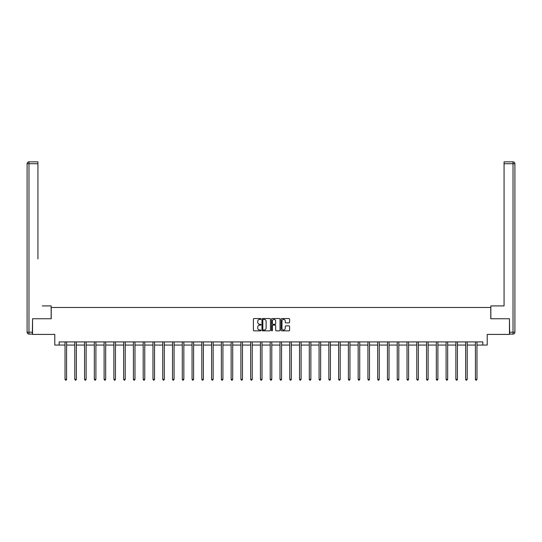 <?xml version="1.0" encoding="UTF-8"?>
<svg xmlns="http://www.w3.org/2000/svg" width="542" height="542" viewBox="0 0 542 542"><rect width="100%" height="100%" fill="white"/><g stroke="black" fill="none" stroke-linecap="round" stroke-linejoin="round"><path stroke-width="0.81" d="M260.98 318.987A0.434 0.434 0 0 0 260.546 318.554L254.015 318.554A0.617 0.617 0 0 0 253.399 319.17L253.399 330.234A0.617 0.617 0 0 0 254.015 330.85L260.546 330.85A0.434 0.434 0 0 0 260.98 330.424A0.434 0.434 0 0 0 260.546 329.99L259.706 329.99A1.965 1.965 0 0 1 257.735 328.025L257.735 327.104A1.965 1.965 0 0 1 259.706 325.132L260.546 325.132A0.434 0.434 0 0 0 260.98 324.705A0.434 0.434 0 0 0 260.546 324.272L259.706 324.272A1.965 1.965 0 0 1 257.735 322.307L257.735 321.386A1.965 1.965 0 0 1 259.706 319.414L260.546 319.414A0.434 0.434 0 0 0 260.98 318.987M288.967 322.89A0.617 0.617 0 0 0 289.584 322.273L289.584 319.17A0.617 0.617 0 0 0 288.967 318.554L281.711 318.554A0.617 0.617 0 0 0 281.095 319.17L281.095 330.234A0.617 0.617 0 0 0 281.711 330.85L288.967 330.85A0.617 0.617 0 0 0 289.584 330.234L289.584 326.487A0.617 0.617 0 0 0 288.967 325.871L285.864 325.871A0.617 0.617 0 0 0 285.248 326.487L285.248 328.344A1.646 1.646 0 0 1 283.601 329.99A1.646 1.646 0 0 1 281.962 328.344L281.962 321.06A1.646 1.646 0 0 1 283.601 319.414A1.646 1.646 0 0 1 285.248 321.06L285.248 322.273A0.617 0.617 0 0 0 285.864 322.89L288.967 322.89M59.166 345.058L59.166 341.927L482.834 341.927L482.834 345.058L487.217 345.058L487.217 334.414L509.453 334.414L509.453 318.75L490.788 318.75L490.788 307.477L51.212 307.477L51.212 318.75L32.547 318.75L32.547 334.414L54.783 334.414L54.783 345.058L65.026 345.058M270.465 319.17A0.617 0.617 0 0 0 269.848 318.554L262.592 318.554A0.617 0.617 0 0 0 261.976 319.17L261.976 330.234A0.617 0.617 0 0 0 262.592 330.85L269.848 330.85A0.617 0.617 0 0 0 270.465 330.234L270.465 319.17M272.152 318.554L279.408 318.554A0.617 0.617 0 0 1 280.024 319.17L280.024 330.234A0.617 0.617 0 0 1 279.408 330.85L276.305 330.85A0.617 0.617 0 0 1 275.688 330.234L275.688 325.749A0.617 0.617 0 0 0 275.072 325.132L273.012 325.132A0.617 0.617 0 0 0 272.396 325.749L272.396 330.424A0.434 0.434 0 0 1 271.969 330.85A0.434 0.434 0 0 1 271.535 330.424L271.535 319.17A0.617 0.617 0 0 1 272.152 318.554M66.591 345.058L74.796 345.058M76.361 345.058L84.566 345.058M86.131 345.058L94.335 345.058M95.907 345.058L104.111 345.058M105.676 345.058L113.881 345.058M115.446 345.058L123.651 345.058M125.216 345.058L133.42 345.058M134.985 345.058L143.196 345.058M144.761 345.058L152.966 345.058M154.531 345.058L162.736 345.058M164.301 345.058L172.505 345.058M174.07 345.058L182.275 345.058M183.846 345.058L192.051 345.058M193.616 345.058L201.82 345.058M203.385 345.058L211.59 345.058M213.155 345.058L221.36 345.058M222.925 345.058L231.136 345.058M232.701 345.058L240.905 345.058M242.47 345.058L250.675 345.058M252.24 345.058L260.445 345.058M262.01 345.058L270.214 345.058M271.786 345.058L279.99 345.058M281.555 345.058L289.76 345.058M291.325 345.058L299.53 345.058M301.095 345.058L309.299 345.058M310.864 345.058L319.075 345.058M320.64 345.058L328.845 345.058M330.41 345.058L338.615 345.058M340.18 345.058L348.384 345.058M349.949 345.058L358.154 345.058M359.725 345.058L367.93 345.058M369.495 345.058L377.699 345.058M379.264 345.058L387.469 345.058M389.034 345.058L397.239 345.058M398.804 345.058L407.015 345.058M408.58 345.058L416.784 345.058M418.349 345.058L426.554 345.058M428.119 345.058L436.324 345.058M437.889 345.058L446.093 345.058M447.665 345.058L455.869 345.058M457.434 345.058L465.639 345.058M467.204 345.058L475.409 345.058M476.974 345.058L482.834 345.058M263.27 319.414A0.434 0.434 0 0 0 262.836 319.848L262.836 329.563A0.434 0.434 0 0 0 263.27 329.99L264.157 329.99A1.965 1.965 0 0 0 266.129 328.025L266.129 321.386A1.965 1.965 0 0 0 264.157 319.414L263.27 319.414M275.688 321.094A1.646 1.646 0 0 0 274.042 319.448A1.646 1.646 0 0 0 272.396 321.094L272.396 323.655A0.617 0.617 0 0 0 273.012 324.272L275.072 324.272A0.617 0.617 0 0 0 275.688 323.655L275.688 321.094M66.673 341.927L66.639 342.022A0.623 0.623 0 0 0 66.591 342.253L66.591 379.332L65.026 379.332L65.026 342.253A0.623 0.623 0 0 0 64.979 342.022L64.945 341.927M66.591 379.332L66.124 380.145L65.494 380.145L65.026 379.332M51.151 318.75L51.151 305.912L42.256 305.912M37.933 163.731L28.977 163.731L28.977 161.855L37.933 161.855L37.933 258.934M28.977 334.096L28.977 332.219L27.1 332.219A1.877 1.877 0 0 0 28.977 334.096L32.364 334.096L28.977 334.096A1.877 1.877 0 0 1 27.1 332.219L27.1 163.731A1.877 1.877 0 0 1 28.977 161.855A1.877 1.877 0 0 0 27.1 163.731L28.977 163.731L28.977 332.219L32.364 332.219L32.547 318.75M32.364 332.219L32.364 334.096M499.744 305.912L504.067 305.912L504.067 161.855L513.023 161.855L504.067 161.855M490.849 318.75L490.849 305.912L504.067 305.912L504.067 258.934M509.636 332.219L513.023 332.219L513.023 163.731L514.9 163.731A1.877 1.877 0 0 0 513.023 161.855A1.877 1.877 0 0 1 514.9 163.731A1.877 1.877 0 0 0 513.023 161.855A1.877 1.877 0 0 1 514.9 163.731L514.9 332.219A1.877 1.877 0 0 1 513.023 334.096L509.636 334.096L509.453 318.75M513.023 334.096A1.877 1.877 0 0 0 514.9 332.219L513.023 332.219L513.023 334.096M76.442 341.927L76.408 342.022A0.623 0.623 0 0 0 76.361 342.253L76.361 379.332L74.796 379.332L74.796 342.253A0.623 0.623 0 0 0 74.749 342.022L74.715 341.927M76.361 379.332L75.894 380.145L75.263 380.145L74.796 379.332M86.219 341.927L86.178 342.022A0.623 0.623 0 0 0 86.131 342.253L86.131 379.332L84.566 379.332L84.566 342.253A0.623 0.623 0 0 0 84.525 342.022L84.484 341.927M86.131 379.332L85.663 380.145L85.04 380.145L84.566 379.332M95.988 341.927L95.948 342.022A0.623 0.623 0 0 0 95.907 342.253L95.907 379.332L94.335 379.332L94.335 342.253A0.623 0.623 0 0 0 94.294 342.022L94.254 341.927M95.907 379.332L95.433 380.145L94.809 380.145L94.335 379.332M105.758 341.927L105.724 342.022A0.623 0.623 0 0 0 105.676 342.253L105.676 379.332L104.111 379.332L104.111 342.253A0.623 0.623 0 0 0 104.064 342.022L104.03 341.927M105.676 379.332L105.209 380.145L104.579 380.145L104.111 379.332M115.527 341.927L115.493 342.022A0.623 0.623 0 0 0 115.446 342.253L115.446 379.332L113.881 379.332L113.881 342.253A0.623 0.623 0 0 0 113.834 342.022L113.8 341.927M115.446 379.332L114.979 380.145L114.348 380.145L113.881 379.332M125.297 341.927L125.263 342.022A0.623 0.623 0 0 0 125.216 342.253L125.216 379.332L123.651 379.332L123.651 342.253A0.623 0.623 0 0 0 123.603 342.022L123.569 341.927M125.216 379.332L124.748 380.145L124.118 380.145L123.651 379.332M135.073 341.927L135.033 342.022A0.623 0.623 0 0 0 134.985 342.253L134.985 379.332L133.42 379.332L133.42 342.253A0.623 0.623 0 0 0 133.379 342.022L133.339 341.927M134.985 379.332L134.518 380.145L133.894 380.145L133.42 379.332M144.843 341.927L144.802 342.022A0.623 0.623 0 0 0 144.761 342.253L144.761 379.332L143.196 379.332L143.196 342.253A0.623 0.623 0 0 0 143.149 342.022L143.108 341.927M144.761 379.332L144.287 380.145L143.664 380.145L143.196 379.332M154.612 341.927L154.578 342.022A0.623 0.623 0 0 0 154.531 342.253L154.531 379.332L152.966 379.332L152.966 342.253A0.623 0.623 0 0 0 152.919 342.022L152.885 341.927M154.531 379.332L154.064 380.145L153.433 380.145L152.966 379.332M164.382 341.927L164.348 342.022A0.623 0.623 0 0 0 164.301 342.253L164.301 379.332L162.736 379.332L162.736 342.253A0.623 0.623 0 0 0 162.688 342.022L162.654 341.927M164.301 379.332L163.833 380.145L163.203 380.145L162.736 379.332M174.158 341.927L174.118 342.022A0.623 0.623 0 0 0 174.07 342.253L174.07 379.332L172.505 379.332L172.505 342.253A0.623 0.623 0 0 0 172.464 342.022L172.424 341.927M174.07 379.332L173.603 380.145L172.979 380.145L172.505 379.332M183.928 341.927L183.887 342.022A0.623 0.623 0 0 0 183.846 342.253L183.846 379.332L182.275 379.332L182.275 342.253A0.623 0.623 0 0 0 182.234 342.022L182.193 341.927M183.846 379.332L183.372 380.145L182.749 380.145L182.275 379.332M193.697 341.927L193.657 342.022A0.623 0.623 0 0 0 193.616 342.253L193.616 379.332L192.051 379.332L192.051 342.253A0.623 0.623 0 0 0 192.003 342.022L191.97 341.927M193.616 379.332L193.142 380.145L192.518 380.145L192.051 379.332M203.467 341.927L203.433 342.022A0.623 0.623 0 0 0 203.385 342.253L203.385 379.332L201.82 379.332L201.82 342.253A0.623 0.623 0 0 0 201.773 342.022L201.739 341.927M203.385 379.332L202.918 380.145L202.288 380.145L201.82 379.332M213.236 341.927L213.202 342.022A0.623 0.623 0 0 0 213.155 342.253L213.155 379.332L211.59 379.332L211.59 342.253A0.623 0.623 0 0 0 211.543 342.022L211.509 341.927M213.155 379.332L212.688 380.145L212.058 380.145L211.59 379.332M223.013 341.927L222.972 342.022A0.623 0.623 0 0 0 222.925 342.253L222.925 379.332L221.36 379.332L221.36 342.253A0.623 0.623 0 0 0 221.319 342.022L221.278 341.927M222.925 379.332L222.457 380.145L221.834 380.145L221.36 379.332M232.782 341.927L232.742 342.022A0.623 0.623 0 0 0 232.701 342.253L232.701 379.332L231.136 379.332L231.136 342.253A0.623 0.623 0 0 0 231.088 342.022L231.048 341.927M232.701 379.332L232.227 380.145L231.603 380.145L231.136 379.332M242.552 341.927L242.518 342.022A0.623 0.623 0 0 0 242.47 342.253L242.47 379.332L240.905 379.332L240.905 342.253A0.623 0.623 0 0 0 240.858 342.022L240.824 341.927M242.47 379.332L242.003 380.145L241.373 380.145L240.905 379.332M252.321 341.927L252.287 342.022A0.623 0.623 0 0 0 252.24 342.253L252.24 379.332L250.675 379.332L250.675 342.253A0.623 0.623 0 0 0 250.628 342.022L250.594 341.927M252.24 379.332L251.773 380.145L251.142 380.145L250.675 379.332M262.091 341.927L262.057 342.022A0.623 0.623 0 0 0 262.01 342.253L262.01 379.332L260.445 379.332L260.445 342.253A0.623 0.623 0 0 0 260.404 342.022L260.363 341.927M262.01 379.332L261.542 380.145L260.919 380.145L260.445 379.332M271.867 341.927L271.827 342.022A0.623 0.623 0 0 0 271.786 342.253L271.786 379.332L270.214 379.332L270.214 342.253A0.623 0.623 0 0 0 270.173 342.022L270.133 341.927M271.786 379.332L271.312 380.145L270.688 380.145L270.214 379.332M281.637 341.927L281.596 342.022A0.623 0.623 0 0 0 281.555 342.253L281.555 379.332L279.99 379.332L279.99 342.253A0.623 0.623 0 0 0 279.943 342.022L279.909 341.927M281.555 379.332L281.081 380.145L280.458 380.145L279.99 379.332M291.406 341.927L291.372 342.022A0.623 0.623 0 0 0 291.325 342.253L291.325 379.332L289.76 379.332L289.76 342.253A0.623 0.623 0 0 0 289.713 342.022L289.679 341.927M291.325 379.332L290.858 380.145L290.227 380.145L289.76 379.332M301.176 341.927L301.142 342.022A0.623 0.623 0 0 0 301.095 342.253L301.095 379.332L299.53 379.332L299.53 342.253A0.623 0.623 0 0 0 299.482 342.022L299.448 341.927M301.095 379.332L300.627 380.145L299.997 380.145L299.53 379.332M310.952 341.927L310.912 342.022A0.623 0.623 0 0 0 310.864 342.253L310.864 379.332L309.299 379.332L309.299 342.253A0.623 0.623 0 0 0 309.258 342.022L309.218 341.927M310.864 379.332L310.397 380.145L309.773 380.145L309.299 379.332M320.722 341.927L320.681 342.022A0.623 0.623 0 0 0 320.64 342.253L320.64 379.332L319.075 379.332L319.075 342.253A0.623 0.623 0 0 0 319.028 342.022L318.987 341.927M320.64 379.332L320.166 380.145L319.543 380.145L319.075 379.332M330.491 341.927L330.457 342.022A0.623 0.623 0 0 0 330.41 342.253L330.41 379.332L328.845 379.332L328.845 342.253A0.623 0.623 0 0 0 328.798 342.022L328.764 341.927M330.41 379.332L329.942 380.145L329.312 380.145L328.845 379.332M340.261 341.927L340.227 342.022A0.623 0.623 0 0 0 340.18 342.253L340.18 379.332L338.615 379.332L338.615 342.253A0.623 0.623 0 0 0 338.567 342.022L338.533 341.927M340.18 379.332L339.712 380.145L339.082 380.145L338.615 379.332M350.03 341.927L349.997 342.022A0.623 0.623 0 0 0 349.949 342.253L349.949 379.332L348.384 379.332L348.384 342.253A0.623 0.623 0 0 0 348.343 342.022L348.303 341.927M349.949 379.332L349.482 380.145L348.858 380.145L348.384 379.332M359.807 341.927L359.766 342.022A0.623 0.623 0 0 0 359.725 342.253L359.725 379.332L358.154 379.332L358.154 342.253A0.623 0.623 0 0 0 358.113 342.022L358.072 341.927M359.725 379.332L359.251 380.145L358.628 380.145L358.154 379.332M369.576 341.927L369.536 342.022A0.623 0.623 0 0 0 369.495 342.253L369.495 379.332L367.93 379.332L367.93 342.253A0.623 0.623 0 0 0 367.882 342.022L367.842 341.927M369.495 379.332L369.021 380.145L368.397 380.145L367.93 379.332M379.346 341.927L379.312 342.022A0.623 0.623 0 0 0 379.264 342.253L379.264 379.332L377.699 379.332L377.699 342.253A0.623 0.623 0 0 0 377.652 342.022L377.618 341.927M379.264 379.332L378.797 380.145L378.167 380.145L377.699 379.332M389.115 341.927L389.081 342.022A0.623 0.623 0 0 0 389.034 342.253L389.034 379.332L387.469 379.332L387.469 342.253A0.623 0.623 0 0 0 387.422 342.022L387.388 341.927M389.034 379.332L388.567 380.145L387.937 380.145L387.469 379.332M398.892 341.927L398.851 342.022A0.623 0.623 0 0 0 398.804 342.253L398.804 379.332L397.239 379.332L397.239 342.253A0.623 0.623 0 0 0 397.198 342.022L397.157 341.927M398.804 379.332L398.336 380.145L397.713 380.145L397.239 379.332M408.661 341.927L408.621 342.022A0.623 0.623 0 0 0 408.58 342.253L408.58 379.332L407.015 379.332L407.015 342.253A0.623 0.623 0 0 0 406.967 342.022L406.927 341.927M408.58 379.332L408.106 380.145L407.482 380.145L407.015 379.332M418.431 341.927L418.397 342.022A0.623 0.623 0 0 0 418.349 342.253L418.349 379.332L416.784 379.332L416.784 342.253A0.623 0.623 0 0 0 416.737 342.022L416.703 341.927M418.349 379.332L417.882 380.145L417.252 380.145L416.784 379.332M428.2 341.927L428.166 342.022A0.623 0.623 0 0 0 428.119 342.253L428.119 379.332L426.554 379.332L426.554 342.253A0.623 0.623 0 0 0 426.507 342.022L426.473 341.927M428.119 379.332L427.652 380.145L427.021 380.145L426.554 379.332M437.97 341.927L437.936 342.022A0.623 0.623 0 0 0 437.889 342.253L437.889 379.332L436.324 379.332L436.324 342.253A0.623 0.623 0 0 0 436.276 342.022L436.242 341.927M437.889 379.332L437.421 380.145L436.791 380.145L436.324 379.332M447.746 341.927L447.706 342.022A0.623 0.623 0 0 0 447.665 342.253L447.665 379.332L446.093 379.332L446.093 342.253A0.623 0.623 0 0 0 446.052 342.022L446.012 341.927M447.665 379.332L447.191 380.145L446.567 380.145L446.093 379.332M457.516 341.927L457.475 342.022A0.623 0.623 0 0 0 457.434 342.253L457.434 379.332L455.869 379.332L455.869 342.253A0.623 0.623 0 0 0 455.822 342.022L455.781 341.927M457.434 379.332L456.96 380.145L456.337 380.145L455.869 379.332M467.285 341.927L467.251 342.022A0.623 0.623 0 0 0 467.204 342.253L467.204 379.332L465.639 379.332L465.639 342.253A0.623 0.623 0 0 0 465.592 342.022L465.558 341.927M467.204 379.332L466.737 380.145L466.106 380.145L465.639 379.332M477.055 341.927L477.021 342.022A0.623 0.623 0 0 0 476.974 342.253L476.974 379.332L475.409 379.332L475.409 342.253A0.623 0.623 0 0 0 475.361 342.022L475.327 341.927M476.974 379.332L476.506 380.145L475.876 380.145L475.409 379.332M513.023 161.855L513.023 163.731L504.067 163.731"/></g></svg>
